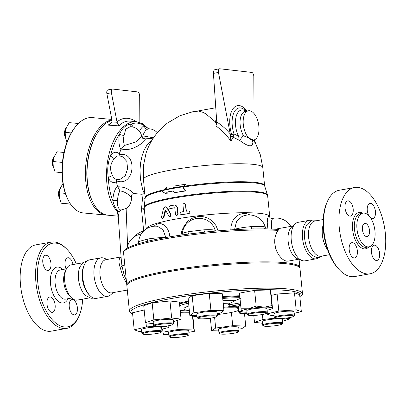 <?xml version="1.0" encoding="UTF-8"?>
<svg xmlns="http://www.w3.org/2000/svg" width="406" height="406" viewBox="0 0 406 406"><rect width="100%" height="100%" fill="white"/><g stroke="black" fill="none" stroke-linecap="round" stroke-linejoin="round"><path stroke-width="0.61" d="M240.717 305.545L238.22 306.647L238.814 306.007A8.43 1.101 -5.7 0 1 240.697 305.327M242.25 311.778A8.43 1.101 174.3 0 0 239.525 313.158A8.43 1.101 174.3 0 0 247.076 313.254M239.012 312.666L238.687 311.372L241.636 311.539M238.22 306.647L238.687 311.372M239.9 305.551L239.89 305.479A7.08 0.924 -5.7 0 1 240.662 304.967M322.836 255.912L319.324 257.536L317.101 257.607L312.285 255.491A18.037 9.236 -100.2 0 1 306.758 224.812M314.828 221.037A17.869 9.15 79.8 0 0 308.788 238.911A17.869 9.15 79.8 0 0 319.766 256.252A17.869 9.15 79.8 0 0 321.176 256.206L329.53 254.704M327.525 201.158L326.982 202.355A42.483 21.757 79.8 0 0 339.066 269.488L339.989 270.416A43.828 22.447 -100.2 0 1 327.525 201.158A43.828 22.447 -100.2 0 1 339.132 190.287M370.084 273.786A43.828 22.447 79.8 0 0 384.406 226.639A43.828 22.447 79.8 0 0 354.524 187.516A43.828 22.447 79.8 0 0 339.705 231.359A43.828 22.447 79.8 0 0 366.633 273.888A43.828 22.447 79.8 0 0 370.084 273.786L354.692 276.552A43.828 22.447 -100.2 0 1 351.246 276.659A43.828 22.447 -100.2 0 1 339.989 270.416M365.304 223.341A6.745 3.451 -100.2 0 1 369.445 229.887A6.745 3.451 -100.2 0 1 367.161 236.627A6.745 3.451 -100.2 0 1 362.568 230.603A6.745 3.451 -100.2 0 1 364.771 223.356A6.745 3.451 -100.2 0 1 365.304 223.341M367.653 246.889A17.128 8.77 79.8 0 0 369.003 246.848A17.128 8.77 79.8 0 0 374.596 228.426A17.128 8.77 79.8 0 0 362.918 213.14A17.128 8.77 79.8 0 0 357.133 230.268A17.128 8.77 79.8 0 0 367.653 246.889M374.768 245.178A7.755 3.969 -100.2 0 1 379.534 252.705A7.755 3.969 -100.2 0 1 376.91 260.459A7.755 3.969 -100.2 0 1 371.627 253.532A7.755 3.969 -100.2 0 1 374.159 245.194A7.755 3.969 -100.2 0 1 374.768 245.178M368.749 215.606A7.755 3.969 -100.2 0 1 367.288 210.547A7.755 3.969 -100.2 0 1 369.988 203.376A7.755 3.969 -100.2 0 1 375.271 210.308A7.755 3.969 -100.2 0 1 372.733 218.641A7.755 3.969 -100.2 0 1 370.668 218.027M349.865 216.119A7.755 3.969 -100.2 0 1 345.1 208.588A7.755 3.969 -100.2 0 1 347.729 200.838A7.755 3.969 -100.2 0 1 353.012 207.765A7.755 3.969 -100.2 0 1 350.479 216.104A7.755 3.969 -100.2 0 1 349.865 216.119M357.351 250.751A7.755 3.969 -100.2 0 1 354.651 257.917A7.755 3.969 -100.2 0 1 349.368 250.989A7.755 3.969 -100.2 0 1 351.906 242.656A7.755 3.969 -100.2 0 1 357.351 250.751M323.11 225.02A17.869 9.15 79.8 0 0 327.535 249.594M84.418 264.712L83.809 266.057A18.037 9.236 79.8 0 0 88.934 294.563L89.98 295.609A19.554 10.013 -100.2 0 1 84.418 264.712A19.554 10.013 -100.2 0 1 89.609 259.855L100.871 257.83A19.554 10.013 79.8 0 0 94.243 277.379A19.554 10.013 79.8 0 0 106.255 296.37A19.554 10.013 79.8 0 0 107.793 296.324A19.554 10.013 79.8 0 0 110.574 294.918L113.172 292.614M87.082 261.048L83.915 262.144L82.758 262.997L80.063 266.686A17.869 9.15 79.8 0 0 85.204 295.279L91.04 298.293L93.756 298.116M66.823 249.177L65.899 248.244A43.828 22.447 79.8 0 0 51.197 242.108A43.828 22.447 79.8 0 0 36.342 285.92A43.828 22.447 79.8 0 0 63.275 328.484A43.828 22.447 79.8 0 0 66.721 328.378A43.828 22.447 79.8 0 0 78.363 317.502L78.906 316.304A42.483 21.757 -100.2 0 1 64.28 326.947A42.483 21.757 -100.2 0 1 37.443 272.477A42.483 21.757 -100.2 0 1 66.823 249.177A42.483 21.757 -100.2 0 1 76.358 263.956M82.687 299.126A42.483 21.757 -100.2 0 1 78.906 316.304M46.984 304.211A7.755 3.969 -100.2 0 1 49.684 297.045A7.755 3.969 -100.2 0 1 54.967 303.972A7.755 3.969 -100.2 0 1 52.43 312.31A7.755 3.969 -100.2 0 1 46.984 304.211M46.122 255.207A7.755 3.969 -100.2 0 1 50.882 262.733A7.755 3.969 -100.2 0 1 48.263 270.487A7.755 3.969 -100.2 0 1 42.975 263.57A7.755 3.969 -100.2 0 1 45.508 255.227A7.755 3.969 -100.2 0 1 46.122 255.207M66.026 268.899A7.755 3.969 -100.2 0 1 67.766 257.764A7.755 3.969 -100.2 0 1 73.024 264.555M74.08 314.868A7.755 3.969 -100.2 0 1 69.314 307.342A7.755 3.969 -100.2 0 1 71.933 299.587A7.755 3.969 -100.2 0 1 77.221 306.505A7.755 3.969 -100.2 0 1 74.689 314.848A7.755 3.969 -100.2 0 1 74.08 314.868M51.197 242.108L35.804 244.874A43.828 22.447 79.8 0 0 20.95 288.691A43.828 22.447 79.8 0 0 47.883 331.25A43.828 22.447 79.8 0 0 51.334 331.149L66.721 328.378M83.052 262.753L70.959 264.925A17.869 9.15 79.8 0 0 66.208 269.361L64.99 272.056A14.834 7.597 79.8 0 0 69.208 295.497L71.294 297.598A17.869 9.15 79.8 0 0 75.881 300.141A17.869 9.15 79.8 0 0 77.287 300.1L89.381 297.923M126.9 285.215A86.985 11.353 -5.7 0 1 126.763 284.723A86.985 11.353 -5.7 0 1 212.191 264.788A86.985 11.353 -5.7 0 1 299.877 267.447A86.985 11.353 -5.7 0 1 299.841 267.955M129.387 311.001L126.865 285.722A86.985 11.353 -5.7 0 1 212.292 265.783A86.985 11.353 -5.7 0 1 299.973 268.442L302.495 293.721A86.985 11.353 174.3 0 0 214.815 291.066A86.985 11.353 174.3 0 0 129.387 311.001A86.985 11.353 174.3 0 0 130.29 312.412L131.752 313.589A85.636 11.18 -5.7 0 1 214.967 292.569A85.636 11.18 -5.7 0 1 300.694 296.725A85.636 11.18 -5.7 0 1 299.927 297.471M300.694 296.725L301.891 295.284A86.985 11.353 174.3 0 0 302.495 293.721M66.208 269.361A17.869 9.15 79.8 0 0 71.294 297.598M65.488 137.664A6.745 3.563 -84.7 0 1 64.874 135.787A6.745 3.563 -84.7 0 1 66.432 127.469L66.148 127.814A6.07 3.207 95.3 0 0 64.64 135.431A6.07 3.207 95.3 0 0 65.275 137.274L65.488 137.675M53.303 166.83A6.745 3.563 -84.7 0 1 54.247 156.64L53.968 156.98A6.07 3.207 95.3 0 0 53.09 166.44L53.308 166.841M59.53 198.098A6.745 3.563 -84.7 0 1 60.474 187.907L60.195 188.252A6.07 3.207 95.3 0 0 59.317 197.712L59.535 198.113M78.419 123.495L69.238 122.648L66.447 127.433L65.178 132.361L65.452 137.502L66.97 142.146M63.991 152.458L57.053 151.814L54.262 156.604L52.998 161.532L53.272 166.668L55.074 171.946L62.022 172.723M62.971 183.522L60.489 187.871L59.225 192.799L59.499 197.935L61.301 203.213L70.614 204.208M71.233 132.924L65.178 132.361M62.022 172.591L55.074 171.946M62.433 162.405L52.998 161.532M65.341 193.368L59.225 192.799M70.522 204.066L61.301 203.213M75.668 126.525L75.069 127.266A46.863 24.761 95.3 0 0 68.315 200.315L68.761 201.153A47.878 25.299 -84.7 0 1 75.668 126.525A47.878 25.299 -84.7 0 1 92.304 117.618L111.807 119.42M111.894 119.882A47.878 25.299 95.3 0 0 85.544 168.373A47.878 25.299 95.3 0 0 106.57 215.099L83.484 212.962A47.878 25.299 -84.7 0 1 68.761 201.153M106.57 215.099A47.878 25.299 95.3 0 0 107.377 215.144M275.263 317.665A9.44 1.233 -5.7 0 1 286.042 315.67A9.44 1.233 -5.7 0 1 293.741 316.279A9.44 1.233 -5.7 0 1 284.535 318.274A9.44 1.233 -5.7 0 1 275.116 318.137A9.44 1.233 -5.7 0 1 275.263 317.665M293.741 316.279L294.34 315.558A10.114 1.319 174.3 0 0 294.411 315.376A10.114 1.319 174.3 0 0 285.433 314.96A10.114 1.319 174.3 0 0 274.542 317.04A10.114 1.319 174.3 0 0 274.283 317.385A10.114 1.319 174.3 0 0 274.385 317.553L275.116 318.137M274.283 317.385L273.923 313.797A10.114 1.319 -5.7 0 1 274.187 313.452A10.114 1.319 -5.7 0 1 285.073 311.366A10.114 1.319 -5.7 0 1 294.051 311.788L294.411 315.376M274.096 315.543L271.797 315.701L266.635 313.96L278.82 311.047L296.177 309.88L301.338 311.62L294.203 313.325M266.564 313.265L266.635 313.96M271.218 295.426L277.12 294.02L278.82 311.047M277.12 294.02L294.477 292.853L296.177 309.88M294.477 292.853L299.638 294.594L301.338 311.62M267.767 324.221A9.44 1.233 -5.7 0 1 277.77 323.247A9.44 1.233 -5.7 0 1 282.053 324.018A9.44 1.233 -5.7 0 1 272.847 326.013A9.44 1.233 -5.7 0 1 263.428 325.876A9.44 1.233 -5.7 0 1 267.767 324.221M282.053 324.018L282.652 323.298A10.114 1.319 174.3 0 0 282.723 323.115A10.114 1.319 174.3 0 0 277.491 322.481A10.114 1.319 174.3 0 0 267.346 323.516A10.114 1.319 174.3 0 0 262.596 325.125A10.114 1.319 174.3 0 0 262.697 325.287L263.428 325.876M262.596 325.125L262.235 321.532A10.114 1.319 -5.7 0 1 266.991 319.923A10.114 1.319 -5.7 0 1 277.136 318.893A10.114 1.319 -5.7 0 1 282.363 319.522L282.723 323.115M262.408 323.257L254.486 322.354L262.895 319.456L275.202 318.197M253.801 315.447L254.486 322.354M262.403 314.498L262.895 319.456M285.464 318.177L290.112 318.705L282.54 321.313M289.991 317.497L290.112 318.705M231.237 331.22A9.44 1.233 -5.7 0 1 238.423 331.869A9.44 1.233 -5.7 0 1 229.223 333.864A9.44 1.233 -5.7 0 1 219.803 333.727A9.44 1.233 -5.7 0 1 231.237 331.22M238.423 331.869L239.027 331.149A10.114 1.319 174.3 0 0 239.098 330.966A10.114 1.319 174.3 0 0 231.324 330.454A10.114 1.319 174.3 0 0 218.966 332.976A10.114 1.319 174.3 0 0 219.073 333.143L219.803 333.727M218.966 332.976L218.611 329.383A10.114 1.319 -5.7 0 1 230.963 326.866A10.114 1.319 -5.7 0 1 238.738 327.373L239.098 330.966M210.364 318.192L211.617 330.733L215.672 328.048L232.729 325.693L245.731 326.028L241.671 328.713L238.911 329.093M214.607 317.385L215.672 328.048M231.405 312.432L232.729 325.693M244.473 313.427L245.731 326.028M218.763 330.915L211.617 330.733M187.07 334.564A9.44 1.233 -5.7 0 1 188.414 335.234A9.44 1.233 -5.7 0 1 179.208 337.229A9.44 1.233 -5.7 0 1 169.794 337.092A9.44 1.233 -5.7 0 1 175.864 335.158A9.44 1.233 -5.7 0 1 187.07 334.564M188.414 335.234L189.013 334.514A10.114 1.319 174.3 0 0 189.084 334.331A10.114 1.319 174.3 0 0 187.572 333.798A10.114 1.319 174.3 0 0 176.199 334.341A10.114 1.319 174.3 0 0 168.957 336.341A10.114 1.319 174.3 0 0 169.063 336.508L169.794 337.092M168.957 336.341L168.597 332.747A10.114 1.319 -5.7 0 1 175.839 330.748A10.114 1.319 -5.7 0 1 187.212 330.205A10.114 1.319 -5.7 0 1 188.729 330.743L189.084 334.331M162.633 328.987L162.948 332.179L178.087 329.454L193.799 329.022L194.378 331.311L188.881 332.301M177.189 320.425L178.087 329.454M192.449 315.482L193.799 329.022M180.386 312.315L184.192 312.209M192.794 315.492L194.378 331.311M168.754 334.326L163.522 334.468L162.948 332.179M161.136 332.296A9.44 1.233 -5.7 0 1 151.59 334.189A9.44 1.233 -5.7 0 1 142.694 334.001A9.44 1.233 -5.7 0 1 151.864 331.687A9.44 1.233 -5.7 0 1 161.319 332.144A9.44 1.233 -5.7 0 1 161.136 332.296M161.319 332.144L161.918 331.423A10.114 1.319 174.3 0 0 161.989 331.24A10.114 1.319 174.3 0 0 151.793 330.931A10.114 1.319 174.3 0 0 141.856 333.25A10.114 1.319 174.3 0 0 141.963 333.412L142.694 334.001M141.856 333.25L141.501 329.657A10.114 1.319 -5.7 0 1 151.433 327.337A10.114 1.319 -5.7 0 1 161.629 327.647L161.989 331.24M145.987 322.8L146.399 326.911L154.554 326.363M165.227 326.241L168.916 327.485L161.781 329.19M168.739 325.719L168.916 327.485M141.674 331.408L139.375 331.565L134.208 329.819L146.399 326.911M144.171 310.006L132.508 312.793L134.208 329.819M168.632 325.739A9.44 1.233 -5.7 0 1 154.381 326.262A9.44 1.233 -5.7 0 1 163.552 323.947A9.44 1.233 -5.7 0 1 173.002 324.404A9.44 1.233 -5.7 0 1 168.632 325.739M173.002 324.404L173.606 323.683A10.114 1.319 174.3 0 0 173.672 323.501A10.114 1.319 174.3 0 0 163.476 323.196A10.114 1.319 174.3 0 0 153.544 325.51A10.114 1.319 174.3 0 0 153.651 325.678L154.381 326.262M153.544 325.51L153.189 321.917A10.114 1.319 -5.7 0 1 163.121 319.603A10.114 1.319 -5.7 0 1 173.316 319.913L173.672 323.501M153.356 323.643L145.439 322.74L143.739 305.708L152.148 302.815L169.962 300.988L171.662 318.02L181.061 319.091L173.494 321.699M169.962 300.988L179.361 302.064L181.061 319.091M145.439 322.74L153.849 319.842L171.662 318.02M152.148 302.815L153.849 319.842M205.167 318.735A9.44 1.233 -5.7 0 1 198.006 318.411A9.44 1.233 -5.7 0 1 207.182 316.096A9.44 1.233 -5.7 0 1 216.631 316.553A9.44 1.233 -5.7 0 1 205.167 318.735M216.631 316.553L217.23 315.832A10.114 1.319 174.3 0 0 217.301 315.65A10.114 1.319 174.3 0 0 207.106 315.34A10.114 1.319 174.3 0 0 197.174 317.659A10.114 1.319 174.3 0 0 197.275 317.827L198.006 318.411M197.174 317.659L196.814 314.066A10.114 1.319 -5.7 0 1 206.745 311.752A10.114 1.319 -5.7 0 1 216.941 312.062L217.301 315.65M196.966 315.599L189.82 315.416L188.12 298.39L192.175 295.705L209.232 293.35L222.234 293.68L223.934 310.712L219.879 313.396L217.114 313.777M189.82 315.416L193.875 312.732L210.932 310.377L223.934 310.712M192.175 295.705L193.875 312.732M209.232 293.35L210.932 310.377M249.335 315.391A9.44 1.233 -5.7 0 1 248.015 315.046A9.44 1.233 -5.7 0 1 257.191 312.732A9.44 1.233 -5.7 0 1 266.64 313.188A9.44 1.233 -5.7 0 1 259.348 314.965A9.44 1.233 -5.7 0 1 249.335 315.391M266.64 313.188L267.239 312.468A10.114 1.319 174.3 0 0 267.31 312.285A10.114 1.319 174.3 0 0 257.115 311.975A10.114 1.319 174.3 0 0 247.183 314.295A10.114 1.319 174.3 0 0 247.29 314.457L248.015 315.046M247.183 314.295L246.823 310.702A10.114 1.319 -5.7 0 1 256.759 308.382A10.114 1.319 -5.7 0 1 266.955 308.692L267.31 312.285M272.314 308.118L272.467 307.9L272.314 308.118A15.509 2.025 174.3 0 0 264.169 307.19L271.888 305.606L272.314 308.118A15.509 2.025 174.3 0 1 271.959 308.656L272.411 308.342M267.107 310.22A15.509 2.025 174.3 0 0 271.959 308.656M241.616 311.057L241.463 311.275A15.509 2.025 174.3 0 0 241.91 311.656A15.509 2.025 174.3 0 0 246.975 312.229M248.746 308.768L256.176 306.043L264.169 307.19A15.509 2.025 174.3 0 0 248.746 308.768A15.509 2.025 174.3 0 0 241.463 311.275L241.037 308.763L248.746 308.768M241.037 308.763L239.474 293.102L254.613 290.376L256.176 306.043M254.613 290.376L270.325 289.945L271.888 305.606M270.325 289.945L270.903 292.234L272.467 307.9M216.56 124.546L215.444 121.927L206.04 114.02L203.365 112.442L198.778 111.071L192.896 111.706L179.909 115.73L167.637 122.922C157.325 130.808 150.118 140.907 146.013 153.224L143.46 165.709L143.43 179.051A60.007 7.831 -5.7 0 1 204.03 165.592A60.007 7.831 -5.7 0 1 262.794 167.592A60.007 7.831 -5.7 0 1 262.794 167.607L260.353 154.838L255.303 142.861M230.918 141.222L230.232 133.909C226.249 129.169 221.757 125.19 216.748 121.967L215.972 126.002C221.742 130.016 226.721 135.091 230.918 141.222L233.085 137.157L239.865 140.567C248.416 146.972 252.75 147.464 252.867 142.054L252.984 140.207M254.43 139.786L255.582 143.475M255.719 143.754L253.324 140.06M143.43 179.051L145.175 197.504A60.007 7.831 174.3 0 0 145.221 197.732M166.648 187.496L162.425 191.754L166.785 194.088L166.805 192.114A61.26 7.998 -5.7 0 1 173.255 190.881L174.23 192.677A61.682 8.049 -5.7 0 1 185.182 190.932L183.365 187.922L185.055 184.344A60.682 7.922 174.3 0 0 174.093 186.085L173.281 188.252A60.707 7.922 174.3 0 0 166.836 189.49L166.648 187.496L167.008 187.536L167.196 189.531M185.055 184.344L185.42 184.385L183.735 187.963L185.552 190.977A60.991 7.963 174.3 0 0 174.595 192.718L174.23 192.677M238.241 306.85L229.304 306.357C228.121 306.322 227.72 305.865 228.101 304.982L230.298 303.104L223.204 303.394M223.559 306.966L238.276 307.246M230.298 303.104A107.275 91.071 -83.5 0 0 235.967 300.278L240.352 298.41M238.307 307.525A23.599 3.081 174.3 0 0 223.589 307.246M223.665 308.002A22.924 2.994 -5.7 0 1 238.398 308.438M238.586 310.326A22.924 2.994 -5.7 0 1 217.19 314.518M180.36 312.082A48.212 6.293 174.3 0 0 189.506 312.229M239.819 296.532A48.212 6.293 174.3 0 0 222.61 297.456M188.47 301.907A48.212 6.293 174.3 0 0 179.543 303.861M179.462 303.064A48.887 6.379 -5.7 0 1 188.394 301.135M222.534 296.705A48.887 6.379 -5.7 0 1 239.743 295.766M132.645 314.168A85.636 11.18 -5.7 0 1 131.752 313.589M197.057 316.507A85.636 11.18 -5.7 0 1 192.926 316.771M185.182 190.932L185.552 190.977M183.365 187.922L183.735 187.963M166.785 194.088L167.15 194.129L167.17 192.16L166.805 192.114M173.306 190.977A60.575 7.907 174.3 0 0 167.17 192.16M168.8 216.159L169.444 216.702L170.266 216.51L170.769 215.657L170.693 214.759L166.785 207.517L165.77 206.847L164.755 206.933L163.476 208.522L161.629 216.545L161.75 217.723L162.481 218.281L163.329 217.636L164.993 210.821L165.907 210.628L168.8 216.159M165.511 210.344L165.907 210.628M165.475 206.801L167.485 207.968L171.017 214.637L170.012 216.758L169.601 216.728M165.734 210.42L163.912 217.332L162.968 218.291L162.481 218.281M189.287 210.968L189.089 213.607A62.037 8.1 174.3 0 0 181.746 214.703L181.462 214.647C179.792 214.013 179.706 213.13 181.198 211.988L183.603 211.612L182.933 204.741L183.355 203.797L184.273 203.426L185.065 203.751L185.44 204.411L186.136 211.237L189.044 210.892L189.734 211.287L190.059 212.12L189.815 212.952L189.094 213.495L181.228 214.662M184.649 203.497L185.699 204.644L186.354 211.201M181.746 214.703L181.37 214.698M174.504 207.786L174.215 207.755L174.859 208.319L175.483 214.475L176.229 215.383L177.336 215.15L177.823 214.069L176.788 206.106L175.062 204.964L169.952 205.837C168.632 206.999 168.718 207.887 170.215 208.496L174.362 207.75M169.967 208.511L170.611 208.532L169.967 208.511M175.143 204.974L177.468 207.288L178.132 213.942L176.788 215.479L176.448 215.434M174.529 207.801A62.037 8.1 174.3 0 0 170.611 208.532M121.105 257.069A16.859 8.633 79.8 0 0 120.643 257.308A4.045 3.415 -120.3 0 0 121.247 257.13M120.643 257.308C118.679 258.972 118.511 262.301 120.14 267.3A4.045 1.766 172.6 0 0 121.947 265.91L121.267 259.642M120.14 267.3L122.566 275.415L124.586 279.785L126.591 282.992M126.322 280.262L124.104 274.857L121.947 265.91L124.804 265.067M151.793 140.537L148.505 143.222L146.911 145.186L144.14 150.073L141.993 156.071L140.593 162.852L139.994 170.078L140.42 179.203L142.607 189.282L144.323 193.621L141.943 194.271L133.889 193.525C132.046 193.763 131.234 195.053 131.442 197.387A11.084 9.409 96.5 0 1 126.129 208.481L120.77 210.135L119.278 211.556L118.247 216.565L117.847 215.606M312.133 220.544A19.554 10.013 79.8 0 0 309.352 220.311A19.554 10.013 79.8 0 0 302.724 239.86A19.554 10.013 79.8 0 0 314.741 258.85A19.554 10.013 79.8 0 0 316.279 258.805A19.554 10.013 79.8 0 0 318.806 257.612M309.352 220.311L298.09 222.336A19.554 10.013 79.8 0 0 295.309 223.742A19.554 10.013 79.8 0 0 291.701 243.356A19.554 10.013 79.8 0 0 301.922 260.485A19.554 10.013 79.8 0 0 303.48 260.875A19.554 10.013 79.8 0 0 305.018 260.83L316.279 258.805M107.793 296.324L96.537 298.349A19.554 10.013 -100.2 0 1 94.999 298.395A19.554 10.013 -100.2 0 1 89.98 295.609M107.204 259.434L103.966 258.175A19.554 10.013 79.8 0 0 100.871 257.83M237.977 139.37A4.045 2.015 111.6 0 1 238.576 136.208L234.034 133.98A3.37 0.817 -18.8 0 0 231.907 135.102L231.933 135.726A3.37 2.578 -145.2 0 0 233.085 137.157L234.034 133.98A19.29 9.881 -100.2 0 1 233.719 113.076A19.29 9.881 -100.2 0 1 244.356 109.676L246.087 111.214M252.836 141.065A4.045 3.928 25.3 0 1 252.557 140.562M252.309 140.958A4.045 3.426 172.2 0 0 252.867 142.054M253.39 140.05L243.564 135.777A4.045 1.035 -51.3 0 0 239.865 140.567M253.709 139.989A14.834 7.597 -100.2 0 1 243.605 126.733A14.834 7.597 -100.2 0 1 248.452 110.787A14.834 7.597 -100.2 0 1 249.619 110.757A14.834 7.597 -100.2 0 1 258.739 125.16A14.834 7.597 -100.2 0 1 253.709 139.989L252.258 141.11M248.452 110.787L245.346 111.351A14.834 7.597 -100.2 0 0 240.113 120.618A14.834 7.597 -100.2 0 0 243.564 135.777L238.576 136.208A16.839 8.622 -100.2 0 1 236.256 116.152A16.839 8.622 -100.2 0 1 245.813 111.264M230.232 133.909L218.458 72.476A3.37 1.725 -100.2 0 1 219.55 68.781A3.37 1.725 -100.2 0 1 219.813 68.771L251.679 72.405A3.37 1.725 -100.2 0 1 253.811 76.511L254.034 113.528M216.748 121.967L213.429 73.379C213.394 71.273 213.911 70.01 214.982 69.599L219.55 68.781M216.555 117.435L215.444 121.927M136.355 121.693C129.27 117.014 122.82 117.09 117.004 121.922L111.422 92.781A3.37 1.725 -100.2 0 1 112.508 89.087A3.37 1.725 -100.2 0 1 112.772 89.076L137.558 91.903A3.37 1.725 -100.2 0 1 139.689 96.009L139.852 122.429M118.943 125.88L117.085 122.262L111.889 121.907L110.838 123.612L108.204 125.119L118.943 125.88L119.912 124.891C122.967 122.054 126.388 120.8 130.179 121.12L136.482 121.704A47.878 25.299 95.3 0 0 108.432 156.797A47.878 25.299 95.3 0 0 117.441 211.612L118.014 215.819M117.004 121.922L117.085 122.262M112.508 89.087L107.945 89.904A3.37 1.725 79.8 0 0 106.859 93.603L111.939 120.115L111.889 121.907M111.868 121.988L108.204 125.119M118.171 216.17L108.179 215.246A47.878 25.299 -84.7 0 1 93.461 203.436A47.878 25.299 -84.7 0 1 100.363 128.809A47.878 25.299 -84.7 0 1 111.98 120.369M100.363 128.809L99.967 129.301A47.203 24.939 95.3 0 0 93.157 202.878L93.461 203.436M214.256 227.786L215.302 230.588A16.621 2.172 174.3 0 0 203.944 229.821A3.37 1.076 -93.2 0 0 204.954 232.095M215.307 230.588L215.484 231.065M203.944 229.821L188.937 231.618A3.37 1.964 -101.1 0 1 187.775 234.15M187.237 234.232L205.243 232.075A85.636 11.18 174.3 0 1 251.974 228.933L266.803 228.877M218.189 230.826L215.88 225.426L213.257 222.077L209.978 219.387L207.517 218.037L204.218 216.905L201.173 216.454L198.032 216.55L192.51 218.154L189.12 220.245L187.004 222.138L183.268 227.436L181.7 231.511L181.02 235.089M146.272 228.893L146.282 228.817A62.037 8.1 -5.7 0 1 207.202 214.81A62.037 8.1 -5.7 0 1 269.696 216.494L270.081 217.758M169.941 236.825L169.155 232.785L167.861 229.623L166.627 227.68L163.638 224.828L161.253 223.767L158.619 223.615L156.021 224.579L154.062 226.218M250.162 214.977L246.726 213.718L242.991 213.505L239.57 214.393L236.708 216.088L233.795 219.169L232.384 221.63L230.989 226.36L230.816 229.877M270.01 217.677L269.381 216.52L268.64 216.215L267.569 218.392L267.234 222.879L267.914 228.882M266.717 229.055C266.468 229.157 266.016 228.583 265.367 227.33A16.621 2.172 174.3 0 0 263.575 226.594A3.37 2.999 -80.9 0 0 265.727 228.837M263.575 226.594L251.223 226.639A3.37 0.523 -94.5 0 0 251.811 228.918M234.531 229.649L236.52 221.61L241.869 216.581A16.859 16.859 0 0 1 265.367 227.33M298.684 259.226L287.981 261.154L286.316 261.134L284.17 260.337L281.82 258.637L278.881 255.212L277.049 251.979L275.649 248.274L274.705 242.824L274.791 239.032L275.527 235.429L276.775 232.43L278.146 230.425L278.267 229.405M295.309 223.742L291.615 227.025A16.859 8.633 79.8 0 0 288.499 243.935A16.859 8.633 79.8 0 0 297.314 258.698L301.922 260.485M137.309 244.052L144.424 242.057C156.34 239.038 171.18 236.348 188.927 233.993L188.917 233.998M271.721 228.999L271.32 221.529L272.578 218.433C272.238 218.966 269.295 217.56 269.929 217.575L269.929 217.575M144.211 208.303L141.598 208.111L141.603 210.161L143.628 230.451L144.282 230.41M147.693 239.038L138.832 241.534A16.621 2.172 174.3 0 0 138.659 241.849A16.859 16.859 0 0 1 157.472 226.279L162.989 229.73L165.836 237.53A16.621 2.172 174.3 0 0 147.693 239.038A3.37 1.477 -99.4 0 1 147.028 241.408M138.832 241.534A3.37 3.299 -135.1 0 1 137.893 243.62A3.37 3.299 -135.1 0 1 137.888 243.62L137.375 244.031C125.17 248.061 123.399 250.289 123.576 252.796L126.763 284.723M117.395 186.08A15.169 8.013 95.3 0 0 112.929 200.777A3.37 0.538 179.5 0 1 117.644 200.574A11.799 6.232 -84.7 0 1 119.927 190.85L117.395 186.08A32.368 17.103 -84.7 0 1 116.512 181.649L116.497 180.827C134.792 188.14 138.476 150.727 119.08 154.615L119.257 153.818A32.368 17.103 -84.7 0 1 120.983 149.682L121.43 148.997L124.581 149.611L129.895 149.154L133.488 148.043L137.573 146.114L142.547 142.821L145.064 140.253L145.272 139.324L144.851 138.786L142.668 138.096M133.889 193.525C128.92 188.795 123.525 186.572 117.699 186.851M119.927 190.85C124.277 191.556 128.113 193.733 131.442 197.387M120.77 210.135C118.034 208.542 116.994 205.355 117.644 200.574M114.472 158.391A11.799 6.232 -84.7 0 1 118.714 155.899A11.799 11.799 0 0 1 122.673 156.863L126.819 161.415L127.606 168.739L125.266 175.717L120.191 179.254A11.799 11.799 0 0 1 116.598 179.396A11.799 11.799 0 0 1 116.542 179.391A11.799 6.232 -84.7 0 1 116.542 179.391A11.799 6.232 -84.7 0 1 112.741 175.971C109.412 169.683 109.99 163.821 114.472 158.391A3.37 2.162 36.7 0 1 110.635 155.478C107.763 162.765 107.022 170.297 108.407 178.077A46.528 24.583 -84.7 0 0 112.929 200.777C113.817 205.294 115.659 208.791 118.456 211.272L119.278 211.556M131.341 126.768A3.37 2.705 128.6 0 1 130.92 124.185C126.104 124.637 122.292 128.007 119.476 134.305A15.169 8.013 95.3 0 0 120.983 149.682M148.398 128.697L144.282 125.708A15.169 8.013 95.3 0 0 139.512 131.361M118.41 215.718L117.441 211.612A1.35 1.04 -43.3 0 0 118.456 211.272M141.775 136.639L142.892 135.878A11.799 6.232 -84.7 0 1 143.521 134.102A11.799 6.232 -84.7 0 1 147.444 129.225A3.37 2.725 64 0 1 144.282 125.708A46.528 24.583 -84.7 0 0 130.92 124.185A15.169 8.013 95.3 0 1 133.178 127.108M147.444 129.225L148.911 128.809L148.256 128.621L148.484 128.844M153.539 137.791L142.892 135.878M121.43 148.997L124.403 145.465A11.799 6.232 -84.7 0 1 123.952 143.739A11.799 6.232 -84.7 0 1 124.058 135.442A3.37 0.604 11.8 0 1 119.476 134.305A46.528 24.583 -84.7 0 0 110.635 155.478A15.169 8.013 95.3 0 1 119.257 153.818M124.058 135.442L125.779 129.118L130.23 126.702A11.799 11.799 0 0 1 141.755 136.528L136.122 141.826L124.403 145.465M112.741 175.971A3.37 2.121 -25 0 0 108.407 178.077A15.169 8.013 95.3 0 0 116.512 181.649M116.497 180.827L116.958 179.432M119.212 155.94L119.08 154.615M144.729 193.078L144.323 193.621M145.099 198.656L142.425 199.107L145.054 199.097M121.095 256.932L105.905 259.667A16.859 8.633 79.8 0 0 100.191 276.516A16.859 8.633 79.8 0 0 110.554 292.888A16.859 8.633 79.8 0 0 111.878 292.848L127.301 290.072M362.776 213.165A18.478 9.46 79.8 0 0 352.474 227.441A18.478 9.46 79.8 0 0 364.136 248.873A18.478 9.46 79.8 0 0 368.846 246.878M369.003 246.848L366.491 247.3A17.128 8.77 -100.2 0 1 365.146 247.34A17.128 8.77 -100.2 0 1 354.621 230.72A17.128 8.77 -100.2 0 1 360.411 213.586A17.128 8.77 -100.2 0 1 361.71 213.541M62.793 269.482A18.204 9.323 79.8 0 0 50.385 279.83A18.204 9.323 79.8 0 0 61.89 302.998A18.204 9.323 79.8 0 0 68.046 298.679M71.73 298.019L65.574 299.126A14.834 7.597 -100.2 0 1 64.412 299.161A14.834 7.597 -100.2 0 1 55.297 284.763A14.834 7.597 -100.2 0 1 60.311 269.924L66.472 268.818M164.501 189.709A60.007 7.831 174.3 0 0 145.175 197.504L145.17 197.971A60.073 7.841 -5.7 0 1 163.618 190.581M173.408 187.942A60.007 7.831 174.3 0 0 167.165 189.145M262.794 167.592L264.59 185.588A60.007 7.831 174.3 0 0 184.674 186.121M240.443 302.82L229.618 304.769A1.35 0.69 79.8 0 0 230.456 306.18L240.601 304.353M229.304 306.357A4.72 0.614 174.3 0 0 230.456 306.18M229.502 303.607L229.618 304.769A3.37 0.442 -5.7 0 1 228.101 304.982M189.348 310.681A107.889 107.889 0 0 1 187.024 310.291L187.019 310.291A32.516 4.243 -5.7 0 1 188.881 306.007M222.94 300.765A32.516 4.243 -5.7 0 1 235.967 300.278M239.936 297.71A40.646 5.303 174.3 0 0 222.711 298.451M188.597 303.155A40.646 5.303 174.3 0 0 179.716 305.611M180.188 310.326A40.646 5.303 174.3 0 0 189.379 310.981M163.963 190.247A60.738 7.927 -5.7 0 1 184.035 186.658M184.314 186.08A60.682 7.922 174.3 0 0 173.448 187.836M166.81 189.105A60.682 7.922 174.3 0 0 164.648 189.556M184.329 186.846A60.073 7.841 -5.7 0 1 264.682 186.044L267.463 194.875A61.966 8.09 174.3 0 0 205.045 193.2A61.966 8.09 174.3 0 0 144.191 207.182L144.186 208.08A62.037 8.1 -5.7 0 1 205.111 193.865A62.037 8.1 -5.7 0 1 267.645 195.758L269.726 216.601M171.017 214.637L170.621 214.607M167.485 207.968L167.059 207.943M163.912 217.332L163.435 217.317M165.445 210.846L164.993 210.821M178.132 213.942L177.813 213.896M177.468 207.288L177.148 207.243M127.591 246.087L126.129 208.481M231.933 135.726L230.618 137.908M246.858 111.077A21.863 11.195 79.8 0 0 232.587 109.392A21.863 11.195 79.8 0 0 231.907 135.102M254.587 140.638L254.095 139.897M213.429 73.379L218.458 72.476M111.422 92.781L106.859 93.603M136.766 121.734A47.878 25.299 95.3 0 0 136.482 121.704L142.841 123.81L148.413 128.702M188.937 231.618A16.621 2.172 174.3 0 0 182.72 233.48A16.621 2.172 174.3 0 0 182.284 233.998L182.061 234.942M251.223 226.639A16.621 2.172 174.3 0 0 240.108 228.035A16.621 2.172 174.3 0 0 234.698 229.283M278.146 230.425A86.985 11.353 174.3 0 0 181.264 236.231A86.985 11.353 174.3 0 0 123.576 252.796M143.475 231.176A20.209 17.159 -83.5 0 0 134.137 236.931M143.628 230.451L143.567 231.156M141.943 194.271L142.425 199.107L141.598 208.111M144.328 209.46A6.745 0.878 -5.7 0 1 141.603 210.161M239.525 313.158L238.977 312.919M306.758 224.807L310.945 220.95L316.507 220.737M354.555 187.511L339.167 190.282M362.934 213.135L360.426 213.586L361.639 213.576M314.843 221.037L323.201 219.534M241.91 311.656L241.55 311.503M264.59 185.588L264.682 186.044M118.247 216.55L121.272 259.698M215.87 107.747L197.154 111.117M214.312 227.898A16.859 16.859 0 0 0 182.284 233.998M275.334 229.177L292.716 226.046M203.492 232.252C221.509 230.319 238.302 229.192 253.877 228.872M278.48 229.39L265.159 228.832M290.772 226.396A16.859 16.859 0 0 0 272.578 218.433M141.166 234.105A16.859 16.859 0 0 0 127.134 248.162M137.888 243.62L138.659 241.849M152.874 138.796L142.374 137.827M157.325 132.737A11.799 11.799 0 0 0 148.9 128.809M141.755 136.528L142.922 138.253L141.085 137.883M146.267 228.898L144.186 208.08M267.463 194.875L267.645 195.758M145.17 197.971L144.191 207.182M299.07 259.378L299.877 267.447"/></g></svg>
